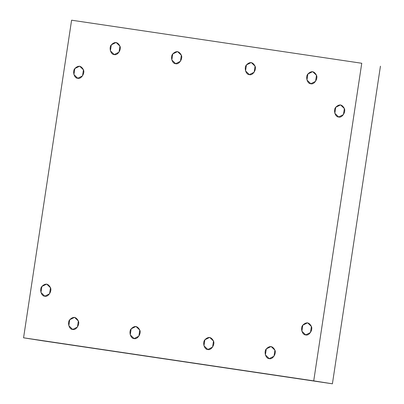 <?xml version="1.0" encoding="UTF-8"?>
<svg xmlns="http://www.w3.org/2000/svg" width="404" height="404" viewBox="0 0 404 404"><rect width="100%" height="100%" fill="white"/><g stroke="black" fill="none" stroke-linecap="round" stroke-linejoin="round"><path stroke-width="0.61" d="M44.809 296.177L49.576 293.794L50.49 287.739L46.677 284.078L41.88 286.461L40.956 292.486L44.809 296.177C41.385 296.415 39.228 289.274 41.88 286.461C45.334 283.027 48.202 283.451 50.49 287.739C52.192 291.198 48.02 297.4 44.809 296.177M72.68 329.437L77.442 327.053L78.356 320.998L74.543 317.337L69.746 319.721L68.821 325.745L72.68 329.437C69.251 329.674 67.094 322.533 69.746 319.721C73.2 316.287 76.073 316.711 78.356 320.998C80.058 324.457 75.886 330.659 72.68 329.437M134.103 338.557L138.87 336.168L139.784 330.113L135.971 326.452L131.169 328.836L130.25 334.865L134.103 338.557C130.674 338.789 128.523 331.649 131.169 328.836C134.628 325.402 137.496 325.826 139.784 330.113C141.486 333.573 137.315 339.774 134.103 338.557M207.818 349.495L212.58 347.107L213.494 341.052L209.681 337.391L204.884 339.774L203.959 345.804L207.818 349.495C204.389 349.728 202.232 342.587 204.884 339.774C208.338 336.34 211.206 336.764 213.494 341.052C215.196 344.511 211.024 350.712 207.818 349.495M269.241 358.611L274.003 356.222L274.922 350.167L271.104 346.511L266.307 348.889L265.383 354.919L269.241 358.611C265.812 358.843 263.655 351.702 266.307 348.889C269.761 345.455 272.634 345.88 274.922 350.167C276.624 353.626 272.447 359.828 269.241 358.611M305.722 334.901L310.489 332.512L311.403 326.457L307.59 322.801L302.793 325.18L301.869 331.209L305.722 334.901C302.298 335.133 300.142 327.992 302.793 325.18C306.247 321.746 309.116 322.17 311.403 326.457C313.105 329.916 308.934 336.118 305.722 334.901M338.678 116.993L343.445 114.605L344.359 108.55L340.547 104.894L335.744 107.272L334.825 113.302L338.678 116.993C335.249 117.226 333.098 110.085 335.744 107.272C339.203 103.838 342.072 104.262 344.359 108.55C346.061 112.009 341.89 118.21 338.678 116.993M310.812 83.734L315.575 81.345L316.494 75.29L312.676 71.634L307.878 74.013L306.954 80.043L310.812 83.734C307.383 83.966 305.227 76.826 307.878 74.013C311.332 70.579 314.206 71.003 316.494 75.29C318.195 78.75 314.019 84.951 310.812 83.734M249.384 74.619L254.151 72.23L255.065 66.175L251.253 62.514L246.455 64.898L245.531 70.927L249.384 74.619C245.96 74.851 243.804 67.71 246.455 64.898C249.909 61.464 252.778 61.888 255.065 66.175C256.767 69.634 252.596 75.836 249.384 74.619M175.674 63.675L180.442 61.292L181.356 55.237L177.543 51.576L172.74 53.959L171.821 59.984L175.674 63.675C172.245 63.913 170.094 56.772 172.74 53.959C176.2 50.525 179.068 50.949 181.356 55.237C183.057 58.696 178.886 64.898 175.674 63.675M114.251 54.56L119.013 52.177L119.927 46.122L116.115 42.46L111.317 44.844L110.393 50.869L114.251 54.56C110.822 54.798 108.666 47.657 111.317 44.844C114.771 41.41 117.64 41.834 119.927 46.122C121.629 49.581 117.458 55.782 114.251 54.56M77.765 78.27L82.532 75.886L83.446 69.831L79.633 66.17L74.831 68.554L73.912 74.578L77.765 78.27C74.336 78.507 72.185 71.367 74.831 68.554C78.29 65.12 81.159 65.544 83.446 69.831C85.148 73.291 80.977 79.492 77.765 78.27M361.757 63.261L71.594 20.2L361.757 63.261L313.726 380.866L23.563 337.805L332.406 383.8L313.726 380.866L361.757 63.261M42.243 340.739L23.563 337.805L71.594 20.2L23.563 337.805L332.406 383.8L380.437 66.195L332.406 383.8L42.243 340.739"/></g></svg>
